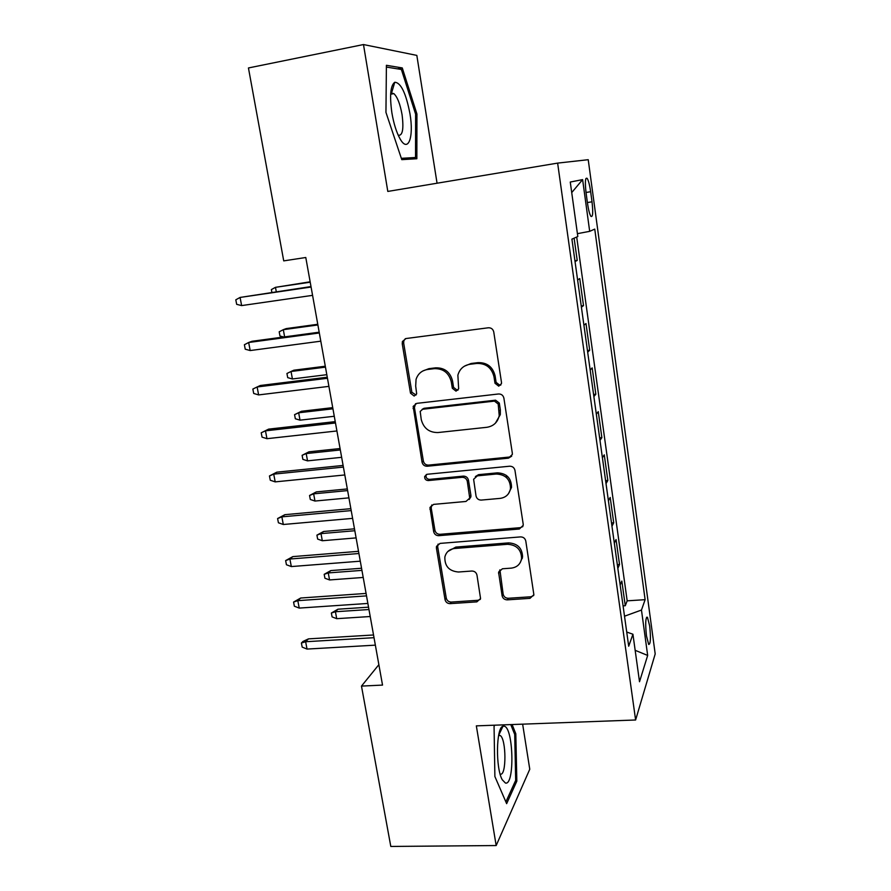 <?xml version="1.0" encoding="UTF-8"?>
<svg xmlns="http://www.w3.org/2000/svg" width="891" height="891" viewBox="0 0 891 891"><rect width="100%" height="100%" fill="white"/><g stroke="black" fill="none" stroke-linecap="round" stroke-linejoin="round"><path stroke-width="1.34" d="M498.748 386.171L501.488 383.564L501.499 382.484L493.759 331.964C493.024 329.091 491.219 327.699 488.346 327.777L405.94 338.547L402.409 341.52L402.242 343.815L410.495 393.176L414.159 396.038L416.665 393.878L415.685 386.081L416.064 379.366C417.957 373.741 421.799 370.456 427.591 369.487L434.363 368.651C443.295 368.484 448.941 372.884 451.291 381.849L452.327 388.264L456.025 391.149L458.653 388.788L457.874 375.178C459.633 369.008 463.654 365.377 469.936 364.285L476.841 363.439C485.963 363.261 491.676 367.705 493.993 376.77L494.995 383.253L498.748 386.171M464.4 366.179L471.127 363.483L478.022 362.637C487.11 362.448 492.801 366.88 495.118 375.913L496.109 382.373L499.851 385.28L500.865 384.979M405.316 338.68L403.835 340.796L403.668 343.091L411.876 392.274L416.064 395.014M422.802 370.99L428.927 368.662L435.677 367.838C444.587 367.66 450.211 372.048 452.55 380.98L453.575 387.373L457.261 390.258L458.03 390.069M649.673 625.928L647.434 617.24C645.529 617.274 645.207 623.466 646.454 635.829L648.693 644.471C650.586 644.327 650.92 638.145 649.673 625.928M502.112 595.767C502.802 598.407 504.529 599.777 507.28 599.855L530 598.351L533.876 594.709L525.79 541.026C525.1 538.331 523.34 536.95 520.533 536.905L440.065 543.399L436.456 546.528L436.423 548.154L445.032 599.61C445.734 602.216 447.427 603.552 450.1 603.641L476.841 601.87L480.561 598.552L476.975 575.107C476.284 572.456 474.569 571.098 471.84 571.031L458.486 572.011C449.12 571.187 444.576 566.175 444.865 556.986C446.157 552.019 449.398 549.179 454.622 548.488L507.547 544.29C516.613 544.88 521.291 549.602 521.591 558.457C520.544 564.114 517.103 567.344 511.278 568.135L502.379 568.781L498.581 572.256L502.112 595.767L503.159 594.197C503.849 596.825 505.565 598.184 508.304 598.273L530.958 596.77L533.709 595.522M476.34 725.864L496.176 845.548L390.804 846.45L361.479 686.092L382.529 685.09L305.78 257.499L283.728 260.885L248.444 67.961L363.483 44.55L387.808 191.431L557.632 163.109L635.617 719.984L476.34 725.864M508.416 458.174L512.325 454.455L512.314 453.096L503.894 398.143C503.181 395.326 501.388 393.933 498.537 393.978L416.743 403.367L413.168 406.419L422.044 462.173C422.768 464.879 424.484 466.238 427.212 466.249L508.416 458.174L511.69 456.181M514.965 470.37L523.195 524.131L523.217 525.334L519.33 529.02L438.784 535.68C436.078 535.636 434.374 534.277 433.661 531.626L429.963 507.502L433.572 504.384L465.982 501.455L469.724 498.091L467.307 481.407C466.583 478.69 464.846 477.32 462.084 477.309L428.248 480.561C425.709 480.349 424.517 478.979 424.684 476.44L427.201 474.268L509.663 466.216C512.492 466.227 514.252 467.608 514.965 470.37M623.076 605.869L625.27 605.724L621.829 581.066L620.169 585.031M617.329 564.671L619.535 564.515L616.06 539.534L614.322 543.154M611.504 522.95L613.721 522.772L610.201 497.456L608.408 500.731M605.613 480.683L607.84 480.472L604.265 454.833L602.405 457.74M599.632 437.849L601.87 437.626L598.262 411.642L596.335 414.17M593.584 394.457L595.834 394.201L592.17 367.872L590.176 370.021M587.447 350.486L589.708 350.208L585.988 323.522L583.928 325.271M581.233 305.914L583.505 305.613L579.74 278.571L577.602 279.908M522.326 558.412L521.591 558.468M586.078 192.913L587.481 203.204C588.472 209.964 589.63 214.352 590.945 216.379C592.849 217.415 593.206 212.559 592.014 201.811L590.644 191.732C589.664 184.938 588.494 180.483 587.147 178.356C585.231 177.242 584.875 182.087 586.078 192.913M557.632 163.109L588.227 159.701L655.197 653.938L635.617 719.984M625.27 605.724L627.175 600.835L645.117 599.676L594.754 229.11L589.686 231.337L577.424 233.665M645.117 599.676L641.464 610.045L647.668 655.442L639.515 681.738L632.933 634.236L628.701 646.22L571.911 239.133L577.813 236.538L570.262 182.042L582.614 179.614L589.686 231.337M583.505 305.613L581.411 307.195M589.708 350.208L587.681 352.19M595.834 394.201L593.874 396.584M601.87 437.626L599.988 440.377M607.84 480.472L606.014 483.601M613.721 522.772L611.972 526.247M619.535 564.515L617.842 568.347M627.175 600.835L576.7 237.028M574.929 260.74L577.212 260.417L574.116 238.164M577.212 260.417L575.04 261.586M437.058 183.223L416.832 55.398L363.483 44.55M496.176 845.548L529.766 769.245L522.638 724.149M378.864 664.686L361.479 686.092M506.333 475.371L506.701 477.799M632.933 634.236L626.729 632.042M624.513 616.204L641.464 610.045M571.721 192.579L582.614 179.614M647.668 655.442L635.16 650.307M385.948 112.355L401.774 159.645L416.854 158.732L416.932 114.026L402.275 67.928L386.404 65.299L385.948 112.355M494.06 726.443L494.728 725.185L494.06 726.399L494.884 776.518L506.645 803.66L516.825 781.151L515.811 733.783L512.113 724.539M391.383 94.101L390.793 92.308M397.497 68.863L402.275 67.928M415.618 114.26L416.932 114.026M515.299 781.184L516.825 781.151M514.463 733.828L515.811 733.783M415.574 403.668L414.426 407.521L423.37 461.048C424.094 463.754 425.809 465.102 428.526 465.113L509.474 457.038M498.203 404.035L494.46 401.117L422.713 409.247L420.196 411.419L421.231 419.461C423.559 428.237 429.128 432.603 437.938 432.547L486.842 427.301C493.558 426.21 497.69 422.312 499.216 415.618L498.203 404.035L499.305 403.077L495.574 400.182L494.46 401.117M422.078 409.381L424.06 408.29L495.574 400.182M495.407 423.18L500.308 414.627L500.341 409.838L499.25 410.818M499.305 403.077L500.341 409.838M431.779 504.963L431.199 507.959L434.931 530.279C435.643 532.918 437.347 534.266 440.043 534.31L520.333 527.661L522.872 526.57M469.201 499.461L470.894 496.833L470.905 495.307L468.488 480.216C467.775 477.498 466.038 476.139 463.275 476.128L429.562 479.369L428.248 480.561M426.31 474.491L425.998 475.271C425.831 477.799 427.023 479.169 429.562 479.369M500.152 498.381C505.899 497.512 509.34 494.26 510.498 488.624C510.365 479.403 505.654 474.535 496.354 474.023L477.398 475.839L473.622 479.269L476.028 495.975C476.741 498.693 478.478 500.051 481.251 500.085L500.152 498.381M508.471 493.703L511.534 487.388C511.412 478.2 506.712 473.355 497.434 472.843L496.354 474.023M475.382 476.562L478.545 474.658L497.434 472.843M499.907 569.806L503.159 594.197M520.266 562.544L522.583 556.998C522.282 548.165 517.615 543.465 508.594 542.886L507.547 544.29M447.883 551.462L455.824 547.085L508.594 542.886M438.105 544.078L437.681 546.751L446.257 598.05C446.948 600.645 448.641 601.982 451.314 602.071L477.966 600.289L480.349 599.353M310.146 281.801L275.475 287.336L310.213 282.202M271.866 292.304L271.365 289.597L275.475 287.336L276.277 291.658M311.004 286.568L240.08 297.438L311.082 287.036M241.628 305.591L236.672 304.332L235.803 299.81L240.08 297.438L241.628 305.591L312.574 295.355M409.983 113.859C405.995 93.176 400.917 82.64 394.769 82.25C390.47 85.469 389.501 95.682 391.895 112.89C393.766 123.804 396.495 132.447 400.059 138.829C408.134 153.408 414.048 137.337 409.983 113.859M398.244 135.276C402.609 135.9 403.879 129.028 402.064 114.661C400.148 104.013 397.419 96.996 393.867 93.622L391.528 93.132L390.67 93.789M386.393 67.07L401.395 69.487L415.618 114.159L415.54 157.507L401.329 158.32M404.013 159.511L415.54 157.507M504.351 726.221L502.947 726.254C496.12 727.412 495.474 768.265 502.279 779.792L505.42 783.033C514.809 785.873 513.572 728.092 504.351 726.221M500.118 774.023L500.363 774.101C506.567 776.261 506.333 738.917 500.207 735.52L498.648 735.32M510.755 724.595L514.708 734.429L515.677 780.36L505.876 801.911M317.764 324.279L286.211 328.601L283.305 329.681L317.887 324.948M283.728 336.987L279.974 336.007L279.195 331.808L283.305 329.681L284.63 336.865M325.293 366.223L293.874 370.199L291.034 371.491L292.415 378.965L326.819 374.688M292.415 378.965L287.704 377.639L286.935 373.496L291.034 371.491L325.46 367.148M300.022 420.162L295.333 418.759L294.565 414.671L301.448 411.274L298.663 412.789L300.022 420.162L334.281 416.264M294.565 414.671L298.663 412.789L332.944 408.813M301.448 411.274L332.733 407.632M307.54 460.859L302.862 459.366L302.116 455.323L308.932 451.837L306.192 453.564L307.54 460.859L341.643 457.317M302.116 455.323L306.192 453.564L340.329 449.966M308.932 451.837L340.072 448.541M319.19 332.198L251.964 341.286L248.656 342.5L319.323 332.978M250.193 350.553L245.237 349.194L244.39 344.739L248.656 342.5L250.193 350.553L320.805 341.175M327.264 377.216L260.361 385.491L257.12 386.972L327.465 378.285M258.635 394.913L253.701 393.454L252.855 389.055L257.12 386.972L258.635 394.913L328.913 386.371M335.239 421.621L268.637 429.128L265.473 430.843L335.484 422.98M266.966 438.684L262.043 437.136L261.219 432.792L265.473 430.843L266.966 438.684L336.921 430.966M261.219 432.792L268.637 429.128M343.102 465.436L276.811 472.174L273.726 474.135L343.403 467.084M275.196 481.875L270.285 480.238L269.461 475.95L273.726 474.135L275.196 481.875L344.817 474.959M269.461 475.95L276.811 472.174M314.969 501.043L310.302 499.472L309.556 495.485L316.316 491.91L313.643 493.848L314.969 501.043L348.927 497.857M309.556 495.485L313.643 493.848L347.624 490.596M316.316 491.91L347.323 488.936M350.865 508.672L284.886 514.675L281.857 516.858L351.21 510.588M283.305 524.498L278.415 522.772L277.602 518.54L281.857 516.858L283.305 524.498L352.602 518.362M277.602 518.54L284.886 514.675M322.308 540.737L317.653 539.088L316.918 535.146L323.611 531.481L320.994 533.62L322.308 540.737L356.11 537.897M316.918 535.146L320.994 533.62L354.818 530.735M323.611 531.481L354.484 528.831M358.516 551.329L292.849 556.608L289.887 559.036L358.917 553.511M291.324 566.565L286.434 564.749L285.643 560.584L289.887 559.036L291.324 566.565L360.287 561.185M285.643 560.584L292.849 556.608M329.559 579.941L324.914 578.226L324.19 574.327L330.817 570.585L328.256 572.924L329.559 579.941L363.205 577.457M324.19 574.327L328.256 572.924L361.935 570.374M330.817 570.585L361.557 568.246M366.078 593.428L300.701 598.017L297.806 600.657L366.513 595.879M299.22 608.085L294.353 606.192L293.573 602.071L297.806 600.657L299.22 608.085L367.872 603.441M293.573 602.071L300.701 598.017M336.709 618.677L332.076 616.884L331.363 613.041L337.945 609.21L335.428 611.738L336.709 618.677L370.222 616.516M331.363 613.041L335.428 611.738L368.963 609.522M337.945 609.21L368.54 607.172M373.541 634.982L308.464 638.88L305.635 641.732L374.02 637.689M307.027 649.071L302.172 647.1L301.392 643.035L305.635 641.732L307.027 649.071L375.356 645.151M301.392 643.035L302.985 641.442L308.464 638.88M586.022 192.467L590.644 191.732M587.392 202.535L592.014 201.811M495.118 375.913L493.993 376.77M478.022 362.637L476.841 363.439M471.127 363.483L469.936 364.285M453.575 387.373L452.327 388.264M452.55 380.98L451.291 381.849M435.677 367.838L434.363 368.651M428.927 368.662L427.591 369.487M411.876 392.274L410.495 393.176M403.668 343.091L402.242 343.815M496.109 382.373L494.995 383.253M428.526 465.113L427.212 466.249M423.37 461.048L422.044 462.173M414.426 407.521L413.056 408.468M424.06 408.29L422.713 409.247M520.333 527.661L519.33 529.02M440.043 534.31L438.784 535.68M434.931 530.279L433.661 531.626M431.199 507.959L429.908 509.229M470.905 495.307L469.735 496.554M468.488 480.216L467.307 481.407M463.275 476.128L462.084 477.309M478.545 474.658L477.398 475.839M499.662 572.033L498.592 573.537M455.824 547.085L454.622 548.488M477.966 600.289L476.841 601.87M451.314 602.071L450.1 603.641M446.257 598.05L445.032 599.61M437.681 546.751L436.423 548.154M530.958 596.77L530 598.351M508.304 598.273L507.28 599.855M646.543 617.296L647.434 617.24M585.877 178.568L587.147 178.356M403.835 340.796L402.409 341.52M414.538 405.483L413.168 406.419M500.308 414.627L499.216 415.618M431.255 506.233L429.963 507.502M470.894 496.833L469.724 498.091M425.998 475.271L424.684 476.44M511.534 487.388L510.498 488.624M499.651 570.763L498.581 572.256M522.583 556.998L521.591 558.457M437.715 545.136L436.456 546.528M391.528 93.132L394.769 82.25M390.648 94.234L393.867 93.622M498.693 735.287L502.947 726.254M498.592 735.576L500.207 735.52"/></g></svg>
